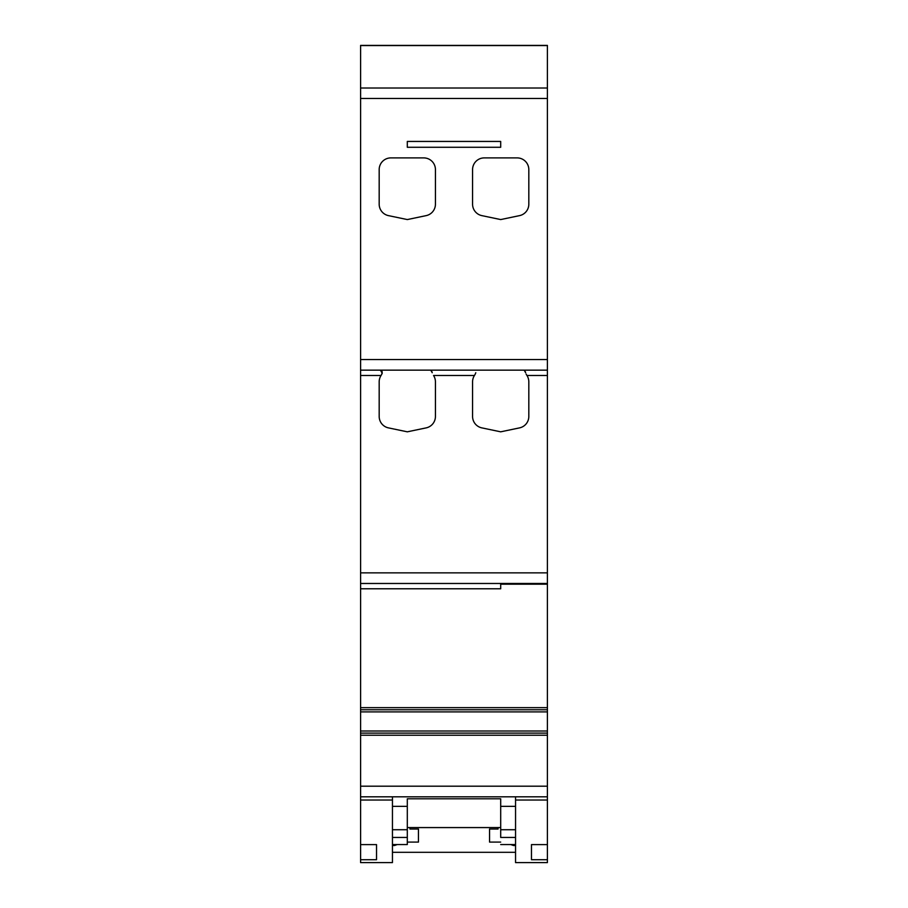 <?xml version="1.0" encoding="UTF-8"?>
<svg xmlns="http://www.w3.org/2000/svg" width="908" height="908" viewBox="0 0 908 908"><rect width="100%" height="100%" fill="white"/><g stroke="black" fill="none" stroke-linecap="round" stroke-linejoin="round"><path stroke-width="1.36" d="M392.449 829.73L407.306 829.73L407.306 837.437L392.449 837.437M407.306 829.73L407.306 798.79L500.694 798.79L500.694 829.73L515.551 829.73M500.694 829.73L500.694 837.437C500.694 846.903 500.694 846.903 500.694 837.437L515.551 837.437M513.429 844.553L513.429 845.496L510.75 844.553M397.25 844.553L394.571 845.496L394.571 844.553M409.951 827.574L409.951 829.038L418.452 829.038L418.452 842.091L418.452 829.038M515.551 852.317L392.449 852.317M392.449 845.496L394.571 845.496M513.429 845.496L515.551 845.496M498.049 827.574L498.049 829.038L489.548 829.038L489.548 842.091L500.694 842.091M489.548 829.038L489.548 842.091M407.306 842.091L418.452 842.091M531.475 859.717L531.475 844.61L547.399 844.61L547.399 859.717L531.475 859.717M392.449 844.553L407.306 844.553L407.306 837.437M526.141 374.119L526.935 375.469A11.679 11.679 0 0 1 528.819 381.837L528.819 416.454A11.679 11.679 0 0 1 519.535 427.884L500.694 431.822L481.853 427.884A11.679 11.679 0 0 1 472.569 416.454L472.569 381.837A11.679 11.679 0 0 1 474.464 375.469L475.27 374.085M475.293 374.028L475.781 372.711M481.853 215.627A11.679 11.679 0 0 1 472.569 204.198L472.569 169.569A11.679 11.679 0 0 1 484.248 157.901L517.151 157.901A11.679 11.679 0 0 1 528.819 169.569L528.819 204.198A11.679 11.679 0 0 1 519.535 215.627L500.694 219.566L481.853 215.627M388.465 215.627A11.679 11.679 0 0 1 379.181 204.198L379.181 169.569A11.679 11.679 0 0 1 390.849 157.901L423.752 157.901A11.679 11.679 0 0 1 435.431 169.569L435.431 204.198A11.679 11.679 0 0 1 426.147 215.627L407.306 219.566L388.465 215.627M547.399 88.019L360.601 88.019L360.601 45.4L547.399 45.4L547.399 375.469L526.935 375.469L526.107 374.062M474.464 375.469L433.536 375.469A11.679 11.679 0 0 1 435.431 381.837L435.431 416.454A11.679 11.679 0 0 1 426.147 427.884L407.306 431.822L388.465 427.884A11.679 11.679 0 0 1 379.181 416.454L379.181 381.837A11.679 11.679 0 0 1 381.065 375.469L382.166 373.449L381.065 375.469C383.108 371.894 382.347 370.135 378.784 370.158L378.784 370.158M547.399 375.469L547.399 584.185L500.694 584.185L500.694 588.781L500.694 584.185M360.601 709.772L547.399 709.772L547.399 733.119L360.601 733.119L360.601 583.481L547.399 583.481M547.399 733.119L547.399 844.61M547.399 800.027L515.551 800.027L515.551 862.6L547.399 862.6L547.399 859.717M515.551 800.027L515.551 796.804M380.622 370.419L382.223 373.301L380.611 370.419M500.694 147.278L500.694 141.444L407.306 141.444L407.306 147.278L500.694 147.278M360.601 88.019L360.601 370.158L547.399 370.158M431.958 371.644L432.151 372.382M432.219 372.711L430.767 370.158M525.539 372.382L525.346 371.644M524.177 370.158L525.619 372.711M547.399 572.869L360.601 572.869L360.601 370.158M360.601 572.869L360.601 583.481M547.399 584.185L547.399 709.772M360.601 733.119L360.601 796.804L547.399 796.804M500.694 796.804L492.102 796.804M474.657 796.804L472.262 796.804M454.999 796.804L451.866 796.804M435.465 796.804L432.151 796.804M475.508 796.804L478.255 796.804M392.449 796.804L392.449 800.027L360.601 800.027L360.601 796.804M360.601 800.027L360.601 862.6L392.449 862.6L392.449 800.027M360.601 844.61L376.525 844.61L376.525 859.717L360.601 859.717M515.551 806.349L500.694 806.349M407.306 806.349L392.449 806.349M360.601 45.559L547.399 45.559M360.601 98.473L547.399 98.473M547.399 359.545L360.601 359.545M360.601 375.469L381.065 375.469M360.601 588.781L500.694 588.781M547.399 707.65L360.601 707.65M360.601 711.895L547.399 711.895M547.399 730.997L360.601 730.997M360.601 735.242L547.399 735.242M547.399 786.192L360.601 786.192M515.551 844.553L500.694 844.553M500.694 827.574L407.306 827.574"/></g></svg>
